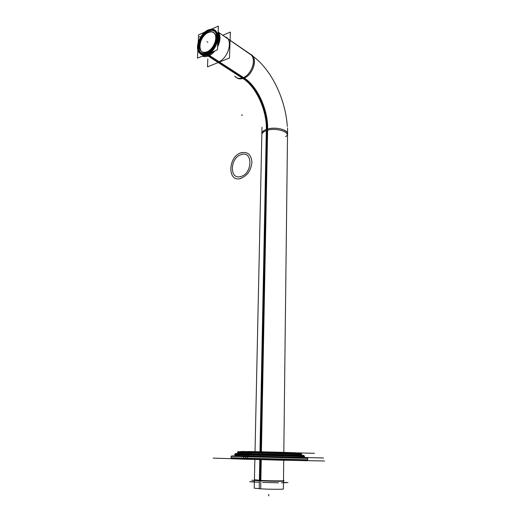 <?xml version="1.0" encoding="UTF-8"?>
<svg xmlns="http://www.w3.org/2000/svg" width="522" height="522" viewBox="0 0 522 522"><rect width="100%" height="100%" fill="white"/><g stroke="black" fill="none" stroke-linecap="round" stroke-linejoin="round"><path stroke-width="0.78" d="M300.391 458.094C310.981 458.414 309.722 458.42 296.607 458.114L231.142 456.332L231.076 458.577L307.641 460.58M208.343 31.013C202.451 34.335 199.143 39.555 198.425 46.673C198.804 52.963 201.779 55.254 207.358 53.564C217.87 49.773 221.308 29.017 211.293 30.263L208.343 31.013C196.318 35.79 195.163 59.09 207.358 53.564C219.729 48.918 220.636 24.945 208.343 31.013M207.43 51.985C204.781 53.016 202.686 52.663 201.146 50.921C197.277 46.778 201.792 35.124 208.278 32.566C211.005 31.444 213.172 31.796 214.764 33.636C218.594 37.845 213.883 49.616 207.43 51.985C196.918 56.781 197.897 36.67 208.278 32.566C218.855 27.372 218.059 47.978 207.43 51.985M283.479 481.043C284.497 481.46 269.208 481.31 260.093 480.801L254.41 480.279M202.908 55.9L208.239 55.43L213.792 51.358L208.239 55.43L202.908 55.9M217.602 45.61C219.906 40.253 220.082 35.835 218.131 32.357C220.082 35.835 219.906 40.253 217.602 45.61M207.325 54.255C215.279 51.365 221.113 36.847 216.395 31.646C214.425 29.369 211.756 28.932 208.376 30.335C200.383 33.506 194.843 47.848 199.619 52.95C201.505 55.078 204.076 55.515 207.325 54.255C220.467 49.336 221.419 23.875 208.376 30.335C195.626 35.405 194.393 60.108 207.325 54.255M224.91 36.775C233.654 38.791 228.577 58.471 218.366 61.981C228.577 58.471 233.654 38.791 224.91 36.775M277.991 460.117L213.146 458.127L277.991 460.117L324.54 460.985L277.991 460.117M231.148 456.182L231.076 458.727L247.448 459.327L247.513 456.678L231.331 456.176M247.513 456.985L247.917 456.065M243.611 456.874L244.081 455.96M243.944 456.013L286.65 457.122C300.855 457.37 307.856 457.729 307.654 458.192L307.641 460.73L243.539 459.203L243.611 456.567L307.654 458.185C311.099 457.331 270.429 456.861 245.829 456.058L231.305 456.189C231.089 455.791 236.596 455.758 247.813 456.104M323.523 457.99L238.371 455.739M245.255 455.882L287.72 457.031C301.931 457.331 305.089 457.448 304.43 456.378L245.888 454.838L244.785 455.967L294.291 457.272L246.691 456.026L247.591 455.034L234.665 454.688C235.611 455.367 234.502 455.51 247.017 455.941L291.185 457.109C304.881 457.409 304.098 457.174 304.424 456.515L247.591 455.034L304.424 456.515M245.816 455.125L246.097 454.055L304.104 455.602L304.385 456.659M246.032 454.349L246.638 453.722M235.892 453.487L297.116 455.099M258.442 453.996L246.873 453.709M247.017 453.716L247.937 452.587L301.546 454.062M292.19 454.89L300.633 455.132M241.007 453.566L250.299 453.794M250.423 453.801L251.206 452.665L237.51 452.378C238.593 453.259 236.714 453.272 250.645 453.722M237.915 451.654L251.389 451.882L251.147 452.952M251.845 451.543L251.33 452.169M314.498 453.311L241.053 451.439M248.681 451.478L248.08 452.091M301.227 453.292L248.146 451.804L247.865 452.874M249.581 454.434L250.097 453.807M246.443 453.716L242.077 453.67M249.399 455.223L249.64 454.147L235.004 453.801M234.789 454.832L235.011 453.788M248.89 456C233.719 455.471 235.84 455.471 234.58 454.545L249.457 454.936L248.518 456.071M231.102 457.768L307.647 459.751M234.861 454.192L304.248 456.006M218.379 26.1L198.569 34.87L197.46 58.17L217.433 49.844L218.379 26.1M207.58 51.508C204.715 52.82 202.451 52.546 200.787 50.686C196.768 46.406 201.76 34.243 208.428 32.116M207.404 32.566C210.346 31.157 212.676 31.424 214.398 33.388C218.379 37.741 213.172 50.021 206.549 51.946M251.819 480.266L260.093 480.801C270.644 481.388 287.589 481.447 282.826 480.899M281.417 482.739L288 482.596L283.466 482.354M278.572 482.798L262.664 482.445M258.566 482.224L249.718 481.741L254.384 481.656M260.628 480.423L254.423 479.731M283.485 480.534C287.465 481.075 269.3 480.945 259.121 480.344M266.305 130.591L259.949 451.758M259.793 459.68L259.388 480.357M259.375 480.762L259.219 488.755C268.138 489.382 284.464 489.486 283.387 488.925L283.72 460.306M267.61 130.187L261.411 451.791M261.254 459.725L260.693 488.846L254.24 488.161L254.86 459.543L254.416 479.959M261.835 134.48C262.194 132.621 264.119 131.185 267.603 130.187C268.647 110.703 257.463 85.667 243.461 77.537C239.905 79.011 237.014 78.6 234.796 76.303L234.672 76.166M197.649 48.957L197.845 50.158M203.463 55.671L208.161 54.647L244.916 78.463M208.65 30.948C202.64 33.963 199.241 39.111 198.451 46.373C198.895 52.748 201.975 54.882 207.697 52.781L208.552 54.445M202.301 56.154C204.298 57.029 206.588 56.859 209.165 55.639M207.495 31.457L210.934 30.452C220.956 29.225 216.963 50.269 206.536 53.27L206.875 54.06M207.802 56.206C210.359 55.299 212.748 53.525 214.96 50.875M217.55 46.973C220.623 40.586 220.826 35.45 218.157 31.574M211.645 52.259L206.829 55.201L207.573 55.684M208.174 56.069L243.611 78.953M217.707 43.006C218.94 39.267 219.07 36.025 218.092 33.264M211.658 29.075L209.322 29.604M252.615 55.998C257.574 61.342 251.774 75.657 243.598 78.3C253.672 75.109 258.494 56.187 249.81 54.047L218.829 32.56L251.669 55.058M248.635 53.231L251.35 55.104C256.785 60.676 250.632 75.944 242.156 78.026C256.165 86.137 267.355 111.134 266.292 130.591C274.265 127.44 288.653 131.042 287.478 135.792M207.893 30.739L207.378 30.387C211.018 28.632 213.903 28.971 216.036 31.398C220.936 36.775 214.483 51.919 206.327 54.262M209.159 30.178L208.643 29.826C200.428 32.481 194.301 47.45 199.254 52.722C201.296 54.993 204.082 55.332 207.599 53.733M222.803 35.313L230.372 32.051L229.471 58.001L207.488 66.855L207.834 58.966M307.647 458.336L245.503 456.776L245.444 459.112L307.66 460.587M245.516 456.626L245.953 456.013M300.398 457.37L246.691 456.026M247.63 454.884L247.787 454.244L304.156 455.745L304.372 456.372M248.231 453.748L247.558 455.177M248.674 453.755L249.496 452.77L301.54 454.205M248.061 452.13L243.787 452M249.536 452.626L249.686 451.987L301.272 453.416L301.488 454.049M300.515 452.926L298.127 452.907L300.515 452.926M250.129 451.491L249.731 451.843M245.653 456.933L246.09 456.019M247.611 454.388L248.159 453.755M248.459 453.748L249.32 452.62M250.018 451.504L249.451 452.124M249.725 451.843L249.464 452.913M247.767 454.89L246.749 456.026M285.56 136.673C293.436 132.053 277.697 125.574 266.964 129.26C263.538 130.402 261.829 131.903 261.848 133.749M266.944 130.376L260.661 451.771M260.504 459.699L260.1 480.397M235.605 76.76C237.588 78.939 240.25 79.455 243.598 78.3C256.974 86.698 267.558 110.344 266.964 129.26C263.825 130.298 262.122 131.648 261.861 133.332M208.813 55.802L242.821 77.798M207.854 42.236L206.921 41.616L207.854 42.236M242.528 114.957L241.477 115.31L242.528 114.957M241.321 176.325C228.877 180.99 229.713 156.672 241.947 154.453M240.805 154.786C253.314 149.625 252.72 174.616 240.166 176.632M268.68 495.9L268.706 494.367L268.68 495.9M241.366 178.243C226.731 183.685 227.742 155.138 242.104 152.509M207.488 54.947L244.263 78.731L207.488 54.947M199.345 36.566L200.304 37.206L199.345 36.566M216.917 38.06L218.711 38.21L216.917 38.06M240.759 152.907C247.578 151.289 251.297 154.466 251.93 162.427C250.893 170.916 246.919 176.305 240.009 178.609M234.939 453.938L304.156 455.739M303.138 455.23L296.555 455.08M249.496 452.77L301.533 454.192C301.977 454.936 299.961 455.014 287.433 454.688L248.929 453.67C237.412 453.305 238.43 453.174 237.588 452.515L249.496 452.77M249.686 451.987L301.272 453.416M287.524 134.004C288.464 129.645 275.055 126.481 266.964 129.26M246.358 453.755C265.091 454.303 298.728 454.799 303.837 455.589C300.228 454.858 267.545 454.355 248.067 453.788L235.461 453.801L249.875 453.833M237.875 451.758L237.64 452.378M248.4 451.504L300.966 453.259C297.246 452.457 267.721 452.019 249.973 451.537L251.617 451.569M234.959 453.925L234.724 454.551M255.03 451.641L261.835 134.454L255.03 451.641M253.333 56.526C271.897 70.359 285.586 99.598 287.322 126.5C285.586 99.598 271.897 70.359 253.333 56.526M247.311 453.618L289.449 454.74C302.584 455.027 301.096 454.877 301.546 454.055M237.928 451.615L237.536 452.652M301.22 453.272L301.585 454.329M287.596 127.89L283.811 452.391M261.992 127.218L261.842 134.108"/></g></svg>
